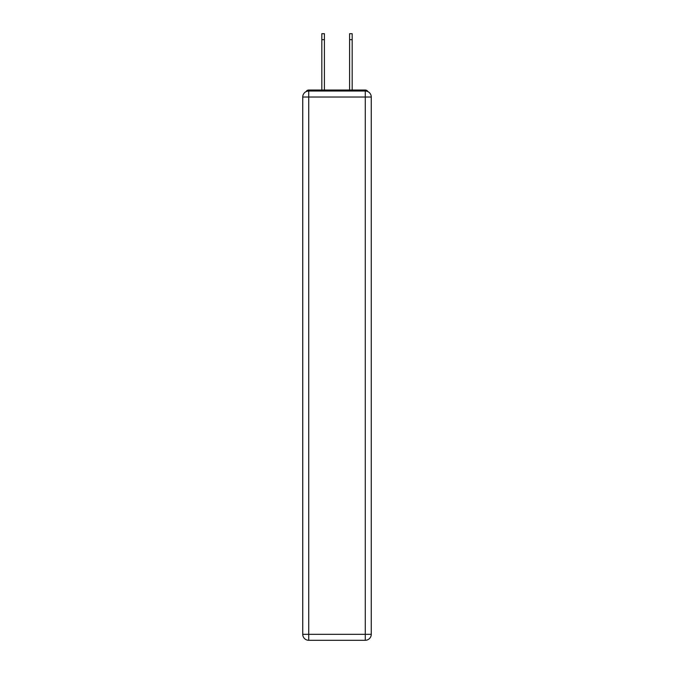 <?xml version="1.0" encoding="UTF-8"?>
<svg xmlns="http://www.w3.org/2000/svg" width="674" height="674" viewBox="0 0 674 674"><rect width="100%" height="100%" fill="white"/><g stroke="black" fill="none" stroke-linecap="round" stroke-linejoin="round"><path stroke-width="1.01" d="M371.256 97.014A5.99 5.99 0 0 0 365.266 91.024A5.99 5.99 0 0 1 371.256 97.014L371.256 634.31L365.266 634.31L365.266 640.3L308.734 640.3A5.99 5.99 0 0 1 302.744 634.31L302.744 97.014A5.99 5.99 0 0 1 308.734 91.024L365.266 91.024L365.266 97.014L308.734 97.014L308.734 634.31L365.266 634.31L365.266 97.014L371.256 97.014L371.206 96.214M302.744 97.014L308.734 97.014L308.734 91.024A5.99 5.99 0 0 0 302.744 97.014L302.794 96.214M367.928 91.647A2.999 2.999 0 0 0 365.266 90.03L308.734 90.03A2.999 2.999 0 0 0 306.072 91.647M365.266 90.03L352.578 90.03L365.266 90.03M321.422 90.03L308.734 90.03L321.422 90.03M365.266 640.3A5.99 5.99 0 0 0 371.256 634.31A5.99 5.99 0 0 1 365.266 640.3M321.818 39.69L321.818 33.7L324.413 33.7L324.413 39.69L321.818 39.69L321.818 90.03M324.413 90.03L324.413 39.69M349.587 90.03L349.587 33.7L352.182 33.7L352.182 39.69L349.587 39.69M352.182 90.03L352.182 39.69M308.734 640.3L308.734 634.31L302.744 634.31A5.99 5.99 0 0 0 308.734 640.3"/></g></svg>
